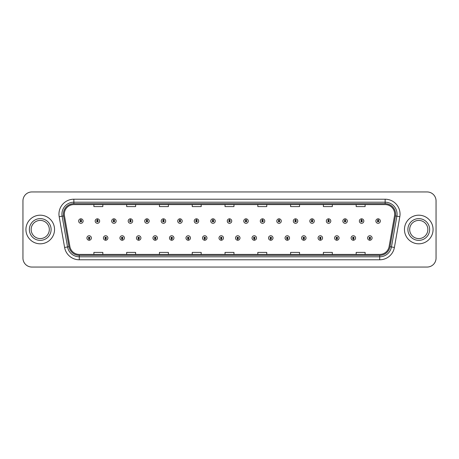 <?xml version="1.0" encoding="UTF-8"?>
<svg xmlns="http://www.w3.org/2000/svg" width="459" height="459" viewBox="0 0 459 459"><rect width="100%" height="100%" fill="white"/><g stroke="black" fill="none" stroke-linecap="round" stroke-linejoin="round"><path stroke-width="0.69" d="M105.627 238.737L105.564 240.229A2.238 2.238 0 0 0 105.759 240.229L105.69 238.737A0.746 0.746 0 0 0 106.402 237.997A0.746 0.746 0 0 0 105.662 237.251A0.746 0.746 0 0 0 104.916 237.997A0.746 0.746 0 0 0 105.627 238.737L105.645 238.29A0.298 0.298 0 0 1 105.363 237.997A0.298 0.298 0 0 1 105.662 237.699A0.298 0.298 0 0 1 105.96 237.997A0.298 0.298 0 0 1 105.673 238.29L105.69 238.737M122.14 238.737L122.077 240.229A2.238 2.238 0 0 0 122.272 240.229L122.203 238.737A0.746 0.746 0 0 0 122.914 237.997A0.746 0.746 0 0 0 122.174 237.251A0.746 0.746 0 0 0 121.428 237.997A0.746 0.746 0 0 0 122.14 238.737L122.157 238.29A0.298 0.298 0 0 1 121.876 237.997A0.298 0.298 0 0 1 122.174 237.699A0.298 0.298 0 0 1 122.467 237.997A0.298 0.298 0 0 1 122.186 238.29L122.203 238.737M138.652 238.737L138.584 240.229A2.238 2.238 0 0 0 138.779 240.229L138.716 238.737A0.746 0.746 0 0 0 139.427 237.997A0.746 0.746 0 0 0 138.681 237.251A0.746 0.746 0 0 0 137.941 237.997A0.746 0.746 0 0 0 138.652 238.737L138.67 238.29A0.298 0.298 0 0 1 138.383 237.997A0.298 0.298 0 0 1 138.681 237.699A0.298 0.298 0 0 1 138.979 237.997A0.298 0.298 0 0 1 138.698 238.29L138.716 238.737M155.165 238.737L155.096 240.229A2.238 2.238 0 0 0 155.291 240.229L155.228 238.737A0.746 0.746 0 0 0 155.94 237.997A0.746 0.746 0 0 0 155.194 237.251A0.746 0.746 0 0 0 154.448 237.997A0.746 0.746 0 0 0 155.165 238.737L155.182 238.29A0.298 0.298 0 0 1 154.895 237.997A0.298 0.298 0 0 1 155.194 237.699A0.298 0.298 0 0 1 155.492 237.997A0.298 0.298 0 0 1 155.211 238.29L155.228 238.737M171.677 238.737L171.609 240.229A2.238 2.238 0 0 0 171.804 240.229L171.741 238.737A0.746 0.746 0 0 0 172.452 237.997A0.746 0.746 0 0 0 171.706 237.251A0.746 0.746 0 0 0 170.96 237.997A0.746 0.746 0 0 0 171.677 238.737L171.695 238.29A0.298 0.298 0 0 1 171.408 237.997A0.298 0.298 0 0 1 171.706 237.699A0.298 0.298 0 0 1 172.005 237.997A0.298 0.298 0 0 1 171.723 238.29L171.741 238.737M188.19 238.737L188.121 240.229A2.238 2.238 0 0 0 188.316 240.229L188.253 238.737A0.746 0.746 0 0 0 188.965 237.997A0.746 0.746 0 0 0 188.219 237.251A0.746 0.746 0 0 0 187.473 237.997A0.746 0.746 0 0 0 188.19 238.737L188.207 238.29A0.298 0.298 0 0 1 187.92 237.997A0.298 0.298 0 0 1 188.219 237.699A0.298 0.298 0 0 1 188.517 237.997A0.298 0.298 0 0 1 188.23 238.29L188.253 238.737M204.697 238.737L204.634 240.229A2.238 2.238 0 0 0 204.829 240.229L204.766 238.737A0.746 0.746 0 0 0 205.477 237.997A0.746 0.746 0 0 0 204.731 237.251A0.746 0.746 0 0 0 203.985 237.997A0.746 0.746 0 0 0 204.697 238.737L204.72 238.29A0.298 0.298 0 0 1 204.433 237.997A0.298 0.298 0 0 1 204.731 237.699A0.298 0.298 0 0 1 205.03 237.997A0.298 0.298 0 0 1 204.743 238.29L204.766 238.737M221.209 238.737L221.146 240.229A2.238 2.238 0 0 0 221.341 240.229L221.278 238.737A0.746 0.746 0 0 0 221.99 237.997A0.746 0.746 0 0 0 221.244 237.251A0.746 0.746 0 0 0 220.498 237.997A0.746 0.746 0 0 0 221.209 238.737L221.232 238.29A0.298 0.298 0 0 1 220.945 237.997A0.298 0.298 0 0 1 221.244 237.699A0.298 0.298 0 0 1 221.542 237.997A0.298 0.298 0 0 1 221.255 238.29L221.278 238.737M237.722 238.737L237.659 240.229A2.238 2.238 0 0 0 237.854 240.229L237.791 238.737A0.746 0.746 0 0 0 238.502 237.997A0.746 0.746 0 0 0 237.756 237.251A0.746 0.746 0 0 0 237.01 237.997A0.746 0.746 0 0 0 237.722 238.737L237.745 238.29A0.298 0.298 0 0 1 237.458 237.997A0.298 0.298 0 0 1 237.756 237.699A0.298 0.298 0 0 1 238.055 237.997A0.298 0.298 0 0 1 237.768 238.29L237.791 238.737M254.234 238.737L254.171 240.229A2.238 2.238 0 0 0 254.366 240.229L254.303 238.737A0.746 0.746 0 0 0 255.015 237.997A0.746 0.746 0 0 0 254.269 237.251A0.746 0.746 0 0 0 253.523 237.997A0.746 0.746 0 0 0 254.234 238.737L254.257 238.29A0.298 0.298 0 0 1 253.97 237.997A0.298 0.298 0 0 1 254.269 237.699A0.298 0.298 0 0 1 254.567 237.997A0.298 0.298 0 0 1 254.28 238.29L254.303 238.737M270.747 238.737L270.684 240.229A2.238 2.238 0 0 0 270.879 240.229L270.81 238.737A0.746 0.746 0 0 0 271.527 237.997A0.746 0.746 0 0 0 270.781 237.251A0.746 0.746 0 0 0 270.035 237.997A0.746 0.746 0 0 0 270.747 238.737L270.77 238.29A0.298 0.298 0 0 1 270.483 237.997A0.298 0.298 0 0 1 270.781 237.699A0.298 0.298 0 0 1 271.08 237.997A0.298 0.298 0 0 1 270.793 238.29L270.81 238.737M287.259 238.737L287.196 240.229A2.238 2.238 0 0 0 287.391 240.229L287.323 238.737A0.746 0.746 0 0 0 288.04 237.997A0.746 0.746 0 0 0 287.294 237.251A0.746 0.746 0 0 0 286.548 237.997A0.746 0.746 0 0 0 287.259 238.737L287.277 238.29A0.298 0.298 0 0 1 286.995 237.997A0.298 0.298 0 0 1 287.294 237.699A0.298 0.298 0 0 1 287.592 237.997A0.298 0.298 0 0 1 287.305 238.29L287.323 238.737M303.772 238.737L303.709 240.229A2.238 2.238 0 0 0 303.904 240.229L303.835 238.737A0.746 0.746 0 0 0 304.552 237.997A0.746 0.746 0 0 0 303.806 237.251A0.746 0.746 0 0 0 303.06 237.997A0.746 0.746 0 0 0 303.772 238.737L303.789 238.29A0.298 0.298 0 0 1 303.508 237.997A0.298 0.298 0 0 1 303.806 237.699A0.298 0.298 0 0 1 304.105 237.997A0.298 0.298 0 0 1 303.818 238.29L303.835 238.737M320.284 238.737L320.221 240.229A2.238 2.238 0 0 0 320.416 240.229L320.348 238.737A0.746 0.746 0 0 0 321.059 237.997A0.746 0.746 0 0 0 320.319 237.251A0.746 0.746 0 0 0 319.573 237.997A0.746 0.746 0 0 0 320.284 238.737L320.302 238.29A0.298 0.298 0 0 1 320.021 237.997A0.298 0.298 0 0 1 320.319 237.699A0.298 0.298 0 0 1 320.617 237.997A0.298 0.298 0 0 1 320.33 238.29L320.348 238.737M336.797 238.737L336.728 240.229A2.238 2.238 0 0 0 336.923 240.229L336.86 238.737A0.746 0.746 0 0 0 337.572 237.997A0.746 0.746 0 0 0 336.826 237.251A0.746 0.746 0 0 0 336.086 237.997A0.746 0.746 0 0 0 336.797 238.737L336.814 238.29A0.298 0.298 0 0 1 336.533 237.997A0.298 0.298 0 0 1 336.826 237.699A0.298 0.298 0 0 1 337.124 237.997A0.298 0.298 0 0 1 336.843 238.29L336.86 238.737M353.31 238.737L353.241 240.229A2.238 2.238 0 0 0 353.436 240.229L353.373 238.737A0.746 0.746 0 0 0 354.084 237.997A0.746 0.746 0 0 0 353.338 237.251A0.746 0.746 0 0 0 352.598 237.997A0.746 0.746 0 0 0 353.31 238.737L353.327 238.29A0.298 0.298 0 0 1 353.04 237.997A0.298 0.298 0 0 1 353.338 237.699A0.298 0.298 0 0 1 353.637 237.997A0.298 0.298 0 0 1 353.355 238.29L353.373 238.737M369.822 238.737L369.753 240.229A2.238 2.238 0 0 0 369.948 240.229L369.885 238.737A0.746 0.746 0 0 0 370.597 237.997A0.746 0.746 0 0 0 369.851 237.251A0.746 0.746 0 0 0 369.105 237.997A0.746 0.746 0 0 0 369.822 238.737L369.839 238.29A0.298 0.298 0 0 1 369.552 237.997A0.298 0.298 0 0 1 369.851 237.699A0.298 0.298 0 0 1 370.149 237.997A0.298 0.298 0 0 1 369.868 238.29L369.885 238.737M89.115 238.737L89.052 240.229A2.238 2.238 0 0 0 89.247 240.229L89.178 238.737A0.746 0.746 0 0 0 89.895 237.997A0.746 0.746 0 0 0 89.149 237.251A0.746 0.746 0 0 0 88.403 237.997A0.746 0.746 0 0 0 89.115 238.737L89.132 238.29A0.298 0.298 0 0 1 88.851 237.997A0.298 0.298 0 0 1 89.149 237.699A0.298 0.298 0 0 1 89.448 237.997A0.298 0.298 0 0 1 89.161 238.29L89.178 238.737M97.434 220.32L97.503 218.834A2.238 2.238 0 0 0 97.308 218.834L97.371 220.32A0.746 0.746 0 0 0 96.66 221.066A0.746 0.746 0 0 0 97.406 221.812A0.746 0.746 0 0 0 98.146 221.066A0.746 0.746 0 0 0 97.434 220.32L97.417 220.768A0.298 0.298 0 0 1 97.704 221.066A0.298 0.298 0 0 1 97.406 221.364A0.298 0.298 0 0 1 97.107 221.066A0.298 0.298 0 0 1 97.388 220.768L97.371 220.32M113.947 220.32L114.016 218.834A2.238 2.238 0 0 0 113.821 218.834L113.884 220.32A0.746 0.746 0 0 0 113.172 221.066A0.746 0.746 0 0 0 113.918 221.812A0.746 0.746 0 0 0 114.658 221.066A0.746 0.746 0 0 0 113.947 220.32L113.93 220.768A0.298 0.298 0 0 1 114.211 221.066A0.298 0.298 0 0 1 113.918 221.364A0.298 0.298 0 0 1 113.62 221.066A0.298 0.298 0 0 1 113.901 220.768L113.884 220.32M130.459 220.32L130.522 218.834A2.238 2.238 0 0 0 130.327 218.834L130.396 220.32A0.746 0.746 0 0 0 129.685 221.066A0.746 0.746 0 0 0 130.425 221.812A0.746 0.746 0 0 0 131.171 221.066A0.746 0.746 0 0 0 130.459 220.32L130.442 220.768A0.298 0.298 0 0 1 130.723 221.066A0.298 0.298 0 0 1 130.425 221.364A0.298 0.298 0 0 1 130.132 221.066A0.298 0.298 0 0 1 130.413 220.768L130.396 220.32M146.972 220.32L147.035 218.834A2.238 2.238 0 0 0 146.84 218.834L146.909 220.32A0.746 0.746 0 0 0 146.197 221.066A0.746 0.746 0 0 0 146.937 221.812A0.746 0.746 0 0 0 147.683 221.066A0.746 0.746 0 0 0 146.972 220.32L146.955 220.768A0.298 0.298 0 0 1 147.236 221.066A0.298 0.298 0 0 1 146.937 221.364A0.298 0.298 0 0 1 146.639 221.066A0.298 0.298 0 0 1 146.926 220.768L146.909 220.32M163.484 220.32L163.547 218.834A2.238 2.238 0 0 0 163.352 218.834L163.421 220.32A0.746 0.746 0 0 0 162.704 221.066A0.746 0.746 0 0 0 163.45 221.812A0.746 0.746 0 0 0 164.196 221.066A0.746 0.746 0 0 0 163.484 220.32L163.467 220.768A0.298 0.298 0 0 1 163.748 221.066A0.298 0.298 0 0 1 163.45 221.364A0.298 0.298 0 0 1 163.152 221.066A0.298 0.298 0 0 1 163.438 220.768L163.421 220.32M179.997 220.32L180.06 218.834A2.238 2.238 0 0 0 179.865 218.834L179.934 220.32A0.746 0.746 0 0 0 179.217 221.066A0.746 0.746 0 0 0 179.962 221.812A0.746 0.746 0 0 0 180.708 221.066A0.746 0.746 0 0 0 179.997 220.32L179.974 220.768A0.298 0.298 0 0 1 180.261 221.066A0.298 0.298 0 0 1 179.962 221.364A0.298 0.298 0 0 1 179.664 221.066A0.298 0.298 0 0 1 179.951 220.768L179.934 220.32M196.509 220.32L196.572 218.834A2.238 2.238 0 0 0 196.377 218.834L196.441 220.32A0.746 0.746 0 0 0 195.729 221.066A0.746 0.746 0 0 0 196.475 221.812A0.746 0.746 0 0 0 197.221 221.066A0.746 0.746 0 0 0 196.509 220.32L196.486 220.768A0.298 0.298 0 0 1 196.773 221.066A0.298 0.298 0 0 1 196.475 221.364A0.298 0.298 0 0 1 196.177 221.066A0.298 0.298 0 0 1 196.463 220.768L196.441 220.32M213.022 220.32L213.085 218.834A2.238 2.238 0 0 0 212.89 218.834L212.953 220.32A0.746 0.746 0 0 0 212.242 221.066A0.746 0.746 0 0 0 212.987 221.812A0.746 0.746 0 0 0 213.733 221.066A0.746 0.746 0 0 0 213.022 220.32L212.999 220.768A0.298 0.298 0 0 1 213.286 221.066A0.298 0.298 0 0 1 212.987 221.364A0.298 0.298 0 0 1 212.689 221.066A0.298 0.298 0 0 1 212.976 220.768L212.953 220.32M229.534 220.32L229.598 218.834A2.238 2.238 0 0 0 229.402 218.834L229.466 220.32A0.746 0.746 0 0 0 228.754 221.066A0.746 0.746 0 0 0 229.5 221.812A0.746 0.746 0 0 0 230.246 221.066A0.746 0.746 0 0 0 229.534 220.32L229.511 220.768A0.298 0.298 0 0 1 229.798 221.066A0.298 0.298 0 0 1 229.5 221.364A0.298 0.298 0 0 1 229.202 221.066A0.298 0.298 0 0 1 229.489 220.768L229.466 220.32M246.047 220.32L246.11 218.834A2.238 2.238 0 0 0 245.915 218.834L245.978 220.32A0.746 0.746 0 0 0 245.267 221.066A0.746 0.746 0 0 0 246.013 221.812A0.746 0.746 0 0 0 246.758 221.066A0.746 0.746 0 0 0 246.047 220.32L246.024 220.768A0.298 0.298 0 0 1 246.311 221.066A0.298 0.298 0 0 1 246.013 221.364A0.298 0.298 0 0 1 245.714 221.066A0.298 0.298 0 0 1 246.001 220.768L245.978 220.32M262.559 220.32L262.623 218.834A2.238 2.238 0 0 0 262.428 218.834L262.491 220.32A0.746 0.746 0 0 0 261.779 221.066A0.746 0.746 0 0 0 262.525 221.812A0.746 0.746 0 0 0 263.271 221.066A0.746 0.746 0 0 0 262.559 220.32L262.537 220.768A0.298 0.298 0 0 1 262.823 221.066A0.298 0.298 0 0 1 262.525 221.364A0.298 0.298 0 0 1 262.227 221.066A0.298 0.298 0 0 1 262.514 220.768L262.491 220.32M279.066 220.32L279.135 218.834A2.238 2.238 0 0 0 278.94 218.834L279.003 220.32A0.746 0.746 0 0 0 278.292 221.066A0.746 0.746 0 0 0 279.038 221.812A0.746 0.746 0 0 0 279.783 221.066A0.746 0.746 0 0 0 279.066 220.32L279.049 220.768A0.298 0.298 0 0 1 279.336 221.066A0.298 0.298 0 0 1 279.038 221.364A0.298 0.298 0 0 1 278.739 221.066A0.298 0.298 0 0 1 279.026 220.768L279.003 220.32M295.579 220.32L295.648 218.834A2.238 2.238 0 0 0 295.453 218.834L295.516 220.32A0.746 0.746 0 0 0 294.804 221.066A0.746 0.746 0 0 0 295.55 221.812A0.746 0.746 0 0 0 296.296 221.066A0.746 0.746 0 0 0 295.579 220.32L295.562 220.768A0.298 0.298 0 0 1 295.848 221.066A0.298 0.298 0 0 1 295.55 221.364A0.298 0.298 0 0 1 295.252 221.066A0.298 0.298 0 0 1 295.533 220.768L295.516 220.32M312.091 220.32L312.16 218.834A2.238 2.238 0 0 0 311.965 218.834L312.028 220.32A0.746 0.746 0 0 0 311.317 221.066A0.746 0.746 0 0 0 312.063 221.812A0.746 0.746 0 0 0 312.803 221.066A0.746 0.746 0 0 0 312.091 220.32L312.074 220.768A0.298 0.298 0 0 1 312.361 221.066A0.298 0.298 0 0 1 312.063 221.364A0.298 0.298 0 0 1 311.764 221.066A0.298 0.298 0 0 1 312.045 220.768L312.028 220.32M328.604 220.32L328.673 218.834A2.238 2.238 0 0 0 328.478 218.834L328.541 220.32A0.746 0.746 0 0 0 327.829 221.066A0.746 0.746 0 0 0 328.575 221.812A0.746 0.746 0 0 0 329.315 221.066A0.746 0.746 0 0 0 328.604 220.32L328.587 220.768A0.298 0.298 0 0 1 328.868 221.066A0.298 0.298 0 0 1 328.575 221.364A0.298 0.298 0 0 1 328.277 221.066A0.298 0.298 0 0 1 328.558 220.768L328.541 220.32M345.116 220.32L345.179 218.834A2.238 2.238 0 0 0 344.984 218.834L345.053 220.32A0.746 0.746 0 0 0 344.342 221.066A0.746 0.746 0 0 0 345.082 221.812A0.746 0.746 0 0 0 345.828 221.066A0.746 0.746 0 0 0 345.116 220.32L345.099 220.768A0.298 0.298 0 0 1 345.38 221.066A0.298 0.298 0 0 1 345.082 221.364A0.298 0.298 0 0 1 344.789 221.066A0.298 0.298 0 0 1 345.07 220.768L345.053 220.32M361.629 220.32L361.692 218.834A2.238 2.238 0 0 0 361.497 218.834L361.566 220.32A0.746 0.746 0 0 0 360.854 221.066A0.746 0.746 0 0 0 361.594 221.812A0.746 0.746 0 0 0 362.34 221.066A0.746 0.746 0 0 0 361.629 220.32L361.612 220.768A0.298 0.298 0 0 1 361.893 221.066A0.298 0.298 0 0 1 361.594 221.364A0.298 0.298 0 0 1 361.296 221.066A0.298 0.298 0 0 1 361.583 220.768L361.566 220.32M378.141 220.32L378.205 218.834A2.238 2.238 0 0 0 378.009 218.834L378.078 220.32A0.746 0.746 0 0 0 377.361 221.066A0.746 0.746 0 0 0 378.107 221.812A0.746 0.746 0 0 0 378.853 221.066A0.746 0.746 0 0 0 378.141 220.32L378.124 220.768A0.298 0.298 0 0 1 378.405 221.066A0.298 0.298 0 0 1 378.107 221.364A0.298 0.298 0 0 1 377.809 221.066A0.298 0.298 0 0 1 378.096 220.768L378.078 220.32M80.922 220.32L80.991 218.834A2.238 2.238 0 0 0 80.795 218.834L80.859 220.32A0.746 0.746 0 0 0 80.147 221.066A0.746 0.746 0 0 0 80.893 221.812A0.746 0.746 0 0 0 81.639 221.066A0.746 0.746 0 0 0 80.922 220.32L80.904 220.768A0.298 0.298 0 0 1 81.191 221.066A0.298 0.298 0 0 1 80.893 221.364A0.298 0.298 0 0 1 80.595 221.066A0.298 0.298 0 0 1 80.876 220.768L80.859 220.32M25.928 229.5A14.309 14.309 0 0 0 40.237 243.809A14.309 14.309 0 0 0 54.541 229.5A14.309 14.309 0 0 0 40.237 215.191A14.309 14.309 0 0 0 25.928 229.5A14.309 14.309 0 0 0 40.237 243.809A14.309 14.309 0 0 0 54.541 229.5A14.309 14.309 0 0 0 40.237 215.191A14.309 14.309 0 0 0 25.928 229.5M404.459 229.5A14.309 14.309 0 0 0 418.763 243.809A14.309 14.309 0 0 0 433.072 229.5A14.309 14.309 0 0 0 418.763 215.191A14.309 14.309 0 0 0 404.459 229.5A14.309 14.309 0 0 0 418.763 243.809A14.309 14.309 0 0 0 433.072 229.5A14.309 14.309 0 0 0 418.763 215.191A14.309 14.309 0 0 0 404.459 229.5M64.317 214.118A9.536 9.536 0 0 1 73.859 204.582L385.141 204.582A9.536 9.536 0 0 1 394.533 215.776L389.112 246.535A9.536 9.536 0 0 1 379.719 254.418L79.281 254.418A9.536 9.536 0 0 1 69.888 246.535L64.467 215.776A9.536 9.536 0 0 1 64.317 214.118M63.394 214.118A10.465 10.465 0 0 0 63.554 215.937L68.976 246.695A10.465 10.465 0 0 0 79.281 255.342L379.719 255.342A10.465 10.465 0 0 0 390.024 246.695L395.446 215.937A10.465 10.465 0 0 0 385.141 203.658L73.859 203.658A10.465 10.465 0 0 0 63.394 214.118M59.182 216.711A14.9 14.9 0 0 1 73.859 199.217L385.141 199.217A14.9 14.9 0 0 1 399.818 216.711L394.396 247.47A14.9 14.9 0 0 1 379.719 259.783L79.281 259.783A14.9 14.9 0 0 1 64.604 247.47L59.182 216.711L62.114 216.189A11.923 11.923 0 0 1 73.859 202.201L385.141 202.201A11.923 11.923 0 0 1 396.886 216.189L391.458 246.948A11.923 11.923 0 0 1 379.719 256.799L79.281 256.799A11.923 11.923 0 0 1 67.542 246.948L62.114 216.189A11.923 11.923 0 0 1 61.936 214.118M436.05 200.887A8.939 8.939 0 0 0 427.111 191.948L31.889 191.948A8.939 8.939 0 0 0 22.95 200.887L22.95 258.113A8.939 8.939 0 0 0 31.889 267.052L427.111 267.052A8.939 8.939 0 0 0 436.05 258.113L436.05 200.887L436.05 258.113M225.03 204.582L225.03 206.602L233.97 206.602L233.97 204.582M192.241 204.582L192.241 206.602L201.185 206.602L201.185 204.582M159.457 204.582L159.457 206.602L168.401 206.602L168.401 204.582M126.673 204.582L126.673 206.602L135.612 206.602L135.612 204.582M93.888 204.582L93.888 206.602L102.827 206.602L102.827 204.582M257.815 204.582L257.815 206.602L266.759 206.602L266.759 204.582M290.599 204.582L290.599 206.602L299.543 206.602L299.543 204.582M323.388 204.582L323.388 206.602L332.327 206.602L332.327 204.582M356.173 204.582L356.173 206.602L365.112 206.602L365.112 204.582M233.97 254.418L233.97 252.398L225.03 252.398L225.03 254.418M201.185 254.418L201.185 252.398L192.241 252.398L192.241 254.418M168.401 254.418L168.401 252.398L159.457 252.398L159.457 254.418M135.612 254.418L135.612 252.398L126.673 252.398L126.673 254.418M102.827 254.418L102.827 252.398L93.888 252.398L93.888 254.418M266.759 254.418L266.759 252.398L257.815 252.398L257.815 254.418M299.543 254.418L299.543 252.398L290.599 252.398L290.599 254.418M332.327 254.418L332.327 252.398L323.388 252.398L323.388 254.418M365.112 254.418L365.112 252.398L356.173 252.398L356.173 254.418M22.95 200.887L22.95 258.113M427.111 191.948L31.889 191.948M31.889 267.052L427.111 267.052M83.125 221.066A2.238 2.238 0 0 0 80.991 218.834A2.238 2.238 0 0 1 83.125 221.066A2.238 2.238 0 0 1 80.893 223.298A2.238 2.238 0 0 1 78.655 221.066A2.238 2.238 0 0 1 80.795 218.834M86.912 237.997A2.238 2.238 0 0 0 89.052 240.229A2.238 2.238 0 0 1 86.912 237.997A2.238 2.238 0 0 1 89.149 235.76A2.238 2.238 0 0 1 91.381 237.997A2.238 2.238 0 0 1 89.247 240.229M49.32 229.5A9.082 9.082 0 0 0 40.237 220.418A9.082 9.082 0 0 0 31.155 229.5A9.082 9.082 0 0 0 40.237 238.582A9.082 9.082 0 0 0 49.32 229.5A9.082 9.082 0 0 1 40.237 238.582A9.082 9.082 0 0 1 31.155 229.5M99.637 221.066A2.238 2.238 0 0 0 97.503 218.834A2.238 2.238 0 0 1 99.637 221.066A2.238 2.238 0 0 1 97.406 223.298A2.238 2.238 0 0 1 95.168 221.066A2.238 2.238 0 0 1 97.308 218.834M116.15 221.066A2.238 2.238 0 0 0 114.016 218.834A2.238 2.238 0 0 1 116.15 221.066A2.238 2.238 0 0 1 113.918 223.298A2.238 2.238 0 0 1 111.68 221.066A2.238 2.238 0 0 1 113.821 218.834M132.662 221.066A2.238 2.238 0 0 0 130.522 218.834A2.238 2.238 0 0 1 132.662 221.066A2.238 2.238 0 0 1 130.425 223.298A2.238 2.238 0 0 1 128.193 221.066A2.238 2.238 0 0 1 130.327 218.834M149.175 221.066A2.238 2.238 0 0 0 147.035 218.834A2.238 2.238 0 0 1 149.175 221.066A2.238 2.238 0 0 1 146.937 223.298A2.238 2.238 0 0 1 144.705 221.066A2.238 2.238 0 0 1 146.84 218.834L146.891 220.022M103.424 237.997A2.238 2.238 0 0 0 105.564 240.229A2.238 2.238 0 0 1 103.424 237.997A2.238 2.238 0 0 1 105.662 235.76A2.238 2.238 0 0 1 107.894 237.997A2.238 2.238 0 0 1 105.759 240.229M119.937 237.997A2.238 2.238 0 0 0 122.077 240.229A2.238 2.238 0 0 1 119.937 237.997A2.238 2.238 0 0 1 122.174 235.76A2.238 2.238 0 0 1 124.406 237.997A2.238 2.238 0 0 1 122.272 240.229M136.449 237.997A2.238 2.238 0 0 0 138.584 240.229A2.238 2.238 0 0 1 136.449 237.997A2.238 2.238 0 0 1 138.681 235.76A2.238 2.238 0 0 1 140.919 237.997A2.238 2.238 0 0 1 138.779 240.229M427.845 229.5A9.082 9.082 0 0 0 418.763 220.418A9.082 9.082 0 0 0 409.68 229.5A9.082 9.082 0 0 0 418.763 238.582A9.082 9.082 0 0 0 427.845 229.5A9.082 9.082 0 0 1 418.763 238.582A9.082 9.082 0 0 1 409.68 229.5M165.688 221.066A2.238 2.238 0 0 0 163.547 218.834A2.238 2.238 0 0 1 165.688 221.066A2.238 2.238 0 0 1 163.45 223.298A2.238 2.238 0 0 1 161.218 221.066A2.238 2.238 0 0 1 163.352 218.834L163.404 220.022M182.2 221.066A2.238 2.238 0 0 0 180.06 218.834A2.238 2.238 0 0 1 182.2 221.066A2.238 2.238 0 0 1 179.962 223.298A2.238 2.238 0 0 1 177.731 221.066A2.238 2.238 0 0 1 179.865 218.834L179.917 220.022M198.713 221.066A2.238 2.238 0 0 0 196.572 218.834A2.238 2.238 0 0 1 198.713 221.066A2.238 2.238 0 0 1 196.475 223.298A2.238 2.238 0 0 1 194.243 221.066A2.238 2.238 0 0 1 196.377 218.834L196.429 220.022M152.962 237.997A2.238 2.238 0 0 0 155.096 240.229A2.238 2.238 0 0 1 152.962 237.997A2.238 2.238 0 0 1 155.194 235.76A2.238 2.238 0 0 1 157.431 237.997A2.238 2.238 0 0 1 155.291 240.229M169.474 237.997A2.238 2.238 0 0 0 171.609 240.229A2.238 2.238 0 0 1 169.474 237.997A2.238 2.238 0 0 1 171.706 235.76A2.238 2.238 0 0 1 173.944 237.997A2.238 2.238 0 0 1 171.804 240.229M185.987 237.997A2.238 2.238 0 0 0 188.121 240.229A2.238 2.238 0 0 1 185.987 237.997A2.238 2.238 0 0 1 188.219 235.76A2.238 2.238 0 0 1 190.456 237.997A2.238 2.238 0 0 1 188.316 240.229M215.225 221.066A2.238 2.238 0 0 0 213.085 218.834A2.238 2.238 0 0 1 215.225 221.066A2.238 2.238 0 0 1 212.987 223.298A2.238 2.238 0 0 1 210.75 221.066A2.238 2.238 0 0 1 212.89 218.834L212.942 220.022M231.738 221.066A2.238 2.238 0 0 0 229.598 218.834A2.238 2.238 0 0 1 231.738 221.066A2.238 2.238 0 0 1 229.5 223.298A2.238 2.238 0 0 1 227.262 221.066A2.238 2.238 0 0 1 229.402 218.834L229.454 220.022M248.25 221.066A2.238 2.238 0 0 0 246.11 218.834A2.238 2.238 0 0 1 248.25 221.066A2.238 2.238 0 0 1 246.013 223.298A2.238 2.238 0 0 1 243.775 221.066A2.238 2.238 0 0 1 245.915 218.834M264.757 221.066A2.238 2.238 0 0 0 262.623 218.834A2.238 2.238 0 0 1 264.757 221.066A2.238 2.238 0 0 1 262.525 223.298A2.238 2.238 0 0 1 260.287 221.066A2.238 2.238 0 0 1 262.428 218.834M281.269 221.066A2.238 2.238 0 0 0 279.135 218.834A2.238 2.238 0 0 1 281.269 221.066A2.238 2.238 0 0 1 279.038 223.298A2.238 2.238 0 0 1 276.8 221.066A2.238 2.238 0 0 1 278.94 218.834M202.499 237.997A2.238 2.238 0 0 0 204.634 240.229A2.238 2.238 0 0 1 202.499 237.997A2.238 2.238 0 0 1 204.731 235.76A2.238 2.238 0 0 1 206.969 237.997A2.238 2.238 0 0 1 204.829 240.229M219.006 237.997A2.238 2.238 0 0 0 221.146 240.229A2.238 2.238 0 0 1 219.006 237.997A2.238 2.238 0 0 1 221.244 235.76A2.238 2.238 0 0 1 223.481 237.997A2.238 2.238 0 0 1 221.341 240.229M235.519 237.997A2.238 2.238 0 0 0 237.659 240.229A2.238 2.238 0 0 1 235.519 237.997A2.238 2.238 0 0 1 237.756 235.76A2.238 2.238 0 0 1 239.994 237.997A2.238 2.238 0 0 1 237.854 240.229M252.031 237.997A2.238 2.238 0 0 0 254.171 240.229A2.238 2.238 0 0 1 252.031 237.997A2.238 2.238 0 0 1 254.269 235.76A2.238 2.238 0 0 1 256.501 237.997A2.238 2.238 0 0 1 254.366 240.229M268.544 237.997A2.238 2.238 0 0 0 270.684 240.229A2.238 2.238 0 0 1 268.544 237.997A2.238 2.238 0 0 1 270.781 235.76A2.238 2.238 0 0 1 273.013 237.997A2.238 2.238 0 0 1 270.879 240.229M297.782 221.066A2.238 2.238 0 0 0 295.648 218.834A2.238 2.238 0 0 1 297.782 221.066A2.238 2.238 0 0 1 295.55 223.298A2.238 2.238 0 0 1 293.312 221.066A2.238 2.238 0 0 1 295.453 218.834M314.295 221.066A2.238 2.238 0 0 0 312.16 218.834A2.238 2.238 0 0 1 314.295 221.066A2.238 2.238 0 0 1 312.063 223.298A2.238 2.238 0 0 1 309.825 221.066A2.238 2.238 0 0 1 311.965 218.834M330.807 221.066A2.238 2.238 0 0 0 328.673 218.834A2.238 2.238 0 0 1 330.807 221.066A2.238 2.238 0 0 1 328.575 223.298A2.238 2.238 0 0 1 326.338 221.066A2.238 2.238 0 0 1 328.478 218.834M347.32 221.066A2.238 2.238 0 0 0 345.179 218.834A2.238 2.238 0 0 1 347.32 221.066A2.238 2.238 0 0 1 345.082 223.298A2.238 2.238 0 0 1 342.85 221.066A2.238 2.238 0 0 1 344.984 218.834M363.832 221.066A2.238 2.238 0 0 0 361.692 218.834A2.238 2.238 0 0 1 363.832 221.066A2.238 2.238 0 0 1 361.594 223.298A2.238 2.238 0 0 1 359.363 221.066A2.238 2.238 0 0 1 361.497 218.834M380.345 221.066A2.238 2.238 0 0 0 378.205 218.834A2.238 2.238 0 0 1 380.345 221.066A2.238 2.238 0 0 1 378.107 223.298A2.238 2.238 0 0 1 375.875 221.066A2.238 2.238 0 0 1 378.009 218.834M285.056 237.997A2.238 2.238 0 0 0 287.196 240.229A2.238 2.238 0 0 1 285.056 237.997A2.238 2.238 0 0 1 287.294 235.76A2.238 2.238 0 0 1 289.526 237.997A2.238 2.238 0 0 1 287.391 240.229M301.569 237.997A2.238 2.238 0 0 0 303.709 240.229A2.238 2.238 0 0 1 301.569 237.997A2.238 2.238 0 0 1 303.806 235.76A2.238 2.238 0 0 1 306.038 237.997A2.238 2.238 0 0 1 303.904 240.229M318.081 237.997A2.238 2.238 0 0 0 320.221 240.229A2.238 2.238 0 0 1 318.081 237.997A2.238 2.238 0 0 1 320.319 235.76A2.238 2.238 0 0 1 322.551 237.997A2.238 2.238 0 0 1 320.416 240.229M334.594 237.997A2.238 2.238 0 0 0 336.728 240.229A2.238 2.238 0 0 1 334.594 237.997A2.238 2.238 0 0 1 336.826 235.76A2.238 2.238 0 0 1 339.063 237.997A2.238 2.238 0 0 1 336.923 240.229M351.106 237.997A2.238 2.238 0 0 0 353.241 240.229A2.238 2.238 0 0 1 351.106 237.997A2.238 2.238 0 0 1 353.338 235.76A2.238 2.238 0 0 1 355.576 237.997A2.238 2.238 0 0 1 353.436 240.229M367.619 237.997A2.238 2.238 0 0 0 369.753 240.229A2.238 2.238 0 0 1 367.619 237.997A2.238 2.238 0 0 1 369.851 235.76A2.238 2.238 0 0 1 372.088 237.997A2.238 2.238 0 0 1 369.948 240.229M385.141 199.217L385.141 203.658M62.114 216.189L63.554 215.937M79.281 259.783L79.281 255.342M379.719 255.342L379.719 259.783M390.024 246.695L394.396 247.47M64.604 247.47L68.976 246.695M395.446 215.937L399.818 216.711M73.859 199.217L73.859 203.658M51.11 229.5A10.873 10.873 0 0 0 40.237 218.627A10.873 10.873 0 0 0 29.365 229.5A10.873 10.873 0 0 0 40.237 240.373A10.873 10.873 0 0 0 51.11 229.5M429.635 229.5A10.873 10.873 0 0 0 418.763 218.627A10.873 10.873 0 0 0 407.89 229.5A10.873 10.873 0 0 0 418.763 240.373A10.873 10.873 0 0 0 429.635 229.5"/></g></svg>
